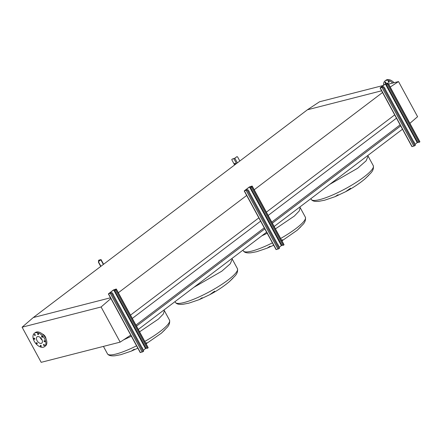 <?xml version="1.0" encoding="UTF-8"?>
<svg xmlns="http://www.w3.org/2000/svg" width="442" height="442" viewBox="0 0 442 442"><rect width="100%" height="100%" fill="white"/><g stroke="black" fill="none" stroke-linecap="round" stroke-linejoin="round"><path stroke-width="0.66" d="M161.363 333.207L164.949 329.743M146.716 342.672L145.866 343.417M137.849 348.186L131.318 351.114L134.241 349.197M229.287 281.725L232.879 278.261M214.641 291.19L209.757 294.687L199.243 299.632L202.165 297.715M297.212 230.243L300.803 226.779M282.571 239.708L281.72 240.454M273.703 245.222L267.167 248.15L270.09 246.233M365.142 178.761L368.733 175.297M350.495 188.226L345.611 191.723L335.097 196.668L338.019 194.751M319.058 201.276L318.831 201.303C314.897 201.734 312.372 201.104 311.262 199.408L310.859 198.662M251.133 252.758L250.901 252.785C246.968 253.216 244.448 252.586 243.338 250.89L242.934 250.144M183.209 304.24L182.977 304.267C179.043 304.698 176.518 304.063 175.408 302.372L175.004 301.626M115.279 355.722L115.053 355.749C111.113 356.18 108.594 355.545 107.483 353.854L103.434 346.401M394.828 114.798L266.36 212.166M258.846 217.856L130.506 315.129M382.673 92.406L254.205 189.773M246.691 195.463L118.351 292.737M396.485 118.18L268.145 215.453M260.631 221.144L132.291 318.417M400.109 124.859L271.769 222.127M264.255 227.823L135.921 325.091M400.679 125.909L272.338 223.177M264.824 228.873L136.49 326.141M402.48 129.224L274.139 226.492M266.625 232.188L138.285 329.456M383.258 85.466L319.522 101.776L307.428 109.776L381.612 90.792L307.428 109.776L33.294 317.544L110.489 297.792L33.294 317.544L22.1 327.196L101.091 306.98L111.014 298.427M44.957 341.147A0.685 0.414 -127.2 0 0 44.117 341.362A0.685 0.414 -127.2 0 0 44.957 341.147M42.504 336.622A0.685 0.414 -127.2 0 0 41.659 336.837A0.685 0.414 -127.2 0 0 42.504 336.622M38.487 334.003A0.685 0.414 -127.2 0 0 37.647 334.218A0.685 0.414 -127.2 0 0 38.487 334.003M35.266 334.832A0.685 0.414 -127.2 0 0 34.426 335.047A0.685 0.414 -127.2 0 0 35.266 334.832M34.73 338.611A0.685 0.414 -127.2 0 0 33.885 338.826A0.685 0.414 -127.2 0 0 34.73 338.611M37.183 343.136A0.685 0.414 -127.2 0 0 36.343 343.351A0.685 0.414 -127.2 0 0 37.183 343.136M41.2 345.754A0.685 0.414 -127.2 0 0 40.36 345.97A0.685 0.414 -127.2 0 0 41.2 345.754M44.421 344.931A0.685 0.414 -127.2 0 0 43.576 345.147A0.685 0.414 -127.2 0 0 44.421 344.931M43.349 347.213A8.387 5.044 52.8 0 1 34.807 342.185A8.387 5.044 52.8 0 1 34.36 333.307A8.387 5.044 52.8 0 1 35.498 332.76A8.387 5.044 52.8 0 1 44.04 337.787A8.387 5.044 52.8 0 1 44.487 346.672A8.387 5.044 52.8 0 1 43.349 347.213M34.36 333.307L35.327 332.566A8.387 5.044 52.8 0 1 36.471 332.025A8.387 5.044 52.8 0 1 45.012 337.053A8.387 5.044 52.8 0 1 45.46 345.937L44.487 346.672M37.587 336.605A3.928 2.365 52.8 0 1 41.587 338.959A3.928 2.365 52.8 0 1 41.797 343.114A3.928 2.365 52.8 0 1 41.261 343.368A3.928 2.365 52.8 0 1 37.261 341.014A3.928 2.365 52.8 0 1 37.051 336.859A3.928 2.365 52.8 0 1 37.587 336.605M130.887 335.025L120.169 342.119L41.178 362.329L22.1 327.196M120.169 342.119L101.091 306.98M42.283 333.97A4.116 2.475 52.8 0 1 45.99 338.859M40.095 337.351A3.928 2.365 -127.2 0 0 42.145 340.053M385.059 82.687A0.685 0.414 52.8 0 1 385.905 82.472A0.685 0.414 52.8 0 1 385.059 82.687M388.28 81.864A0.685 0.414 52.8 0 1 389.12 81.648A0.685 0.414 52.8 0 1 388.28 81.864M394.076 82.698A8.387 5.044 -127.2 0 0 387.104 79.67A8.387 5.044 -127.2 0 0 385.96 80.212L384.993 80.947A8.387 5.044 -127.2 0 0 383.645 85.173M392.723 83.046A8.387 5.044 -127.2 0 0 386.131 80.405A8.387 5.044 -127.2 0 0 384.993 80.947M390.198 87.063L398.513 81.566L417.591 116.699L409.889 123.34M388.59 84.107L398.513 81.566M388.855 84.035A4.116 2.475 -127.2 0 0 388.546 84.024M142.6 348.732A0.762 0.591 75.6 0 0 142.037 347.705M113.312 294.797A0.762 0.591 75.6 0 0 112.754 293.77M111.285 292.958L143.142 351.622L143.379 351.44A0.762 0.591 75.6 0 0 143.512 350.412L112.373 293.063A0.762 0.591 75.6 0 0 111.528 292.775L108.373 293.897L113.428 289.974L116.158 289.035L115.898 289.466A0.762 0.591 75.6 0 0 115.765 290.488L146.904 347.837A0.762 0.591 75.6 0 0 147.75 348.13L148.009 347.694M115.765 290.488L146.904 347.837M143.142 351.622L140.225 352.561L108.373 293.897M115.533 290.549A0.762 0.591 -104.4 0 1 115.66 289.527L113.66 289.913L108.71 293.715L111.296 292.836A0.762 0.591 -104.4 0 1 111.583 292.737M146.838 348.119L145.512 348.578L143.39 350.191M147.462 348.224A0.762 0.591 -104.4 0 1 146.672 347.898M98.831 260.211A0.762 0.459 52.8 0 1 98.903 260.123A0.762 0.459 52.8 0 1 99.008 260.078L101.063 259.603L98.897 261.332A0.762 0.591 75.6 0 0 98.765 262.36L100.909 266.299M98.765 262.36L98.533 262.421A0.762 0.591 -104.4 0 1 98.66 261.393L100.726 259.786L98.765 260.261A0.762 0.459 -127.2 0 0 98.66 260.31A0.762 0.459 -127.2 0 0 98.654 261.034L98.793 261.294M98.533 262.421L100.721 266.443M278.449 245.769A0.762 0.591 75.6 0 0 277.891 244.741M249.166 191.834A0.762 0.591 75.6 0 0 248.608 190.806M247.139 189.994L278.99 248.658L279.233 248.476A0.762 0.591 75.6 0 0 279.366 247.448L248.227 190.099A0.762 0.591 75.6 0 0 247.382 189.811L244.227 190.933L249.282 187.01L252.012 186.071L251.752 186.502A0.762 0.591 75.6 0 0 251.62 187.524L282.758 244.874A0.762 0.591 75.6 0 0 283.604 245.166L283.863 244.735M251.62 187.524L282.758 244.874M278.99 248.658L276.079 249.597L244.227 190.933M251.387 187.585A0.762 0.591 -104.4 0 1 251.515 186.563L249.515 186.949L244.564 190.751L247.15 189.872A0.762 0.591 -104.4 0 1 247.437 189.773M282.692 245.155L281.366 245.614L279.245 247.227M283.311 245.26A0.762 0.591 -104.4 0 1 282.526 244.934M414.303 142.805A0.762 0.591 75.6 0 0 413.745 141.777M385.021 88.87A0.762 0.591 75.6 0 0 384.463 87.842M382.993 87.03L414.845 145.694L415.088 145.512A0.762 0.591 75.6 0 0 415.215 144.484L384.076 87.135A0.762 0.591 75.6 0 0 383.236 86.847L382.043 87.516L380.28 87.726L385.137 84.046L387.861 83.107L387.601 83.538A0.762 0.591 75.6 0 0 387.474 84.56L418.613 141.91A0.762 0.591 75.6 0 0 419.452 142.202L419.718 141.772M387.474 84.56L418.613 141.91M414.845 145.694L411.933 146.633L380.081 87.969M387.242 84.621A0.762 0.591 -104.4 0 1 387.369 83.599L385.369 83.986L380.413 87.787L383.004 86.908A0.762 0.591 -104.4 0 1 383.291 86.809M418.546 142.191L417.22 142.65L415.093 144.263M419.165 142.296A0.762 0.591 -104.4 0 1 418.381 141.97M235.431 163.617A0.536 0.32 -127.2 0 0 234.779 163.783A0.536 0.32 -127.2 0 0 235.431 163.617M235.509 163.982A0.536 0.32 52.8 0 1 234.945 163.236M232.111 159.197A0.762 0.459 52.8 0 1 232.188 159.109A0.762 0.459 52.8 0 1 232.293 159.059L233.917 158.766L236.835 156.788A0.762 0.591 75.6 0 1 237.674 157.081L239.818 161.021M232.293 159.059L234.636 158.341L236.603 156.849A0.762 0.591 -104.4 0 1 236.89 156.755M232.05 159.247A0.762 0.459 -127.2 0 0 231.945 159.297A0.762 0.459 -127.2 0 0 231.94 160.021L234.619 164.96M146.087 343.815L161.418 333.157L166.982 327.55C169.175 325.279 170.021 322.82 169.518 320.168L164.308 310.577L163.418 313.897L158.479 319.03L139.578 331.837M131.699 336.058L123.545 339.881M169.518 320.168A35.294 6.917 151.5 0 1 144.788 341.428M136.567 345.821A35.294 6.917 151.5 0 1 116.036 354.036A35.294 6.917 151.5 0 1 107.483 353.854M209.757 294.687C217.132 290.808 223.658 286.471 229.343 281.676L234.912 276.068C237.1 273.797 237.945 271.338 237.442 268.686L232.238 259.095L230.271 263.791L221.768 271.217L193.856 287.344M237.442 268.686A35.294 6.917 151.5 0 1 219.608 285.814A35.294 6.917 151.5 0 1 183.96 302.555A35.294 6.917 151.5 0 1 175.408 302.372M281.941 240.857L297.273 230.194L302.836 224.586C305.03 222.315 305.875 219.856 305.372 217.204L300.162 207.613L299.267 210.933L294.333 216.066L275.432 228.873M267.554 233.094L261.78 235.862M305.372 217.204A35.294 6.917 151.5 0 1 280.642 238.465M272.421 242.857A35.294 6.917 151.5 0 1 251.89 251.073A35.294 6.917 151.5 0 1 243.338 250.89M345.611 191.723C352.981 187.844 359.512 183.507 365.197 178.712L370.766 173.104C372.954 170.833 373.799 168.374 373.297 165.722L368.087 156.131L366.12 160.827L357.622 168.253L329.71 184.38M373.297 165.722A35.294 6.917 151.5 0 1 355.462 182.85A35.294 6.917 151.5 0 1 319.815 199.591A35.294 6.917 151.5 0 1 311.262 199.408M116.141 289.278L147.993 347.942M108.561 293.897L140.412 352.561M110.334 293.444L142.186 352.108M113.66 289.913L145.512 348.578M114.135 289.67L145.993 348.335M100.859 259.846L103.356 264.443M251.99 186.314L283.847 244.978M244.409 190.933L276.261 249.597M246.188 190.48L278.04 249.144M249.515 186.949L281.366 245.614M249.99 186.706L281.841 245.371M387.844 83.35L419.696 142.015M380.264 87.975L412.115 146.639M382.043 87.516L413.894 146.18M385.369 83.986L417.22 142.65M385.844 83.742L417.696 142.407M233.917 158.766L236.503 163.529M234.868 158.28L237.365 162.877M164.308 310.577L163.988 309.98M131.318 351.114L120.859 354.661L115.34 355.716M232.238 259.095L231.917 258.498M199.243 299.632L188.784 303.179L183.264 304.234M300.162 207.613L299.842 207.016M267.167 248.15L256.714 251.697L251.189 252.752M368.087 156.131L367.772 155.534M335.097 196.668L324.638 200.215L319.118 201.27M116.34 289.035L148.192 347.699M101.063 259.603L103.594 264.266M252.194 186.071L284.046 244.735M388.048 83.107L419.9 141.772"/></g></svg>
